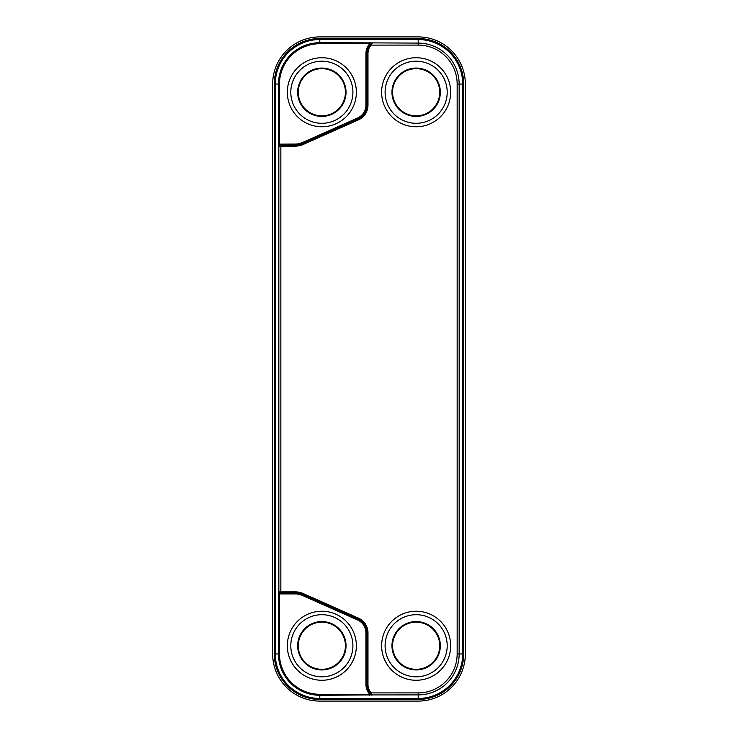 <?xml version="1.0" encoding="UTF-8"?>
<svg xmlns="http://www.w3.org/2000/svg" width="738" height="738" viewBox="0 0 738 738"><rect width="100%" height="100%" fill="white"/><g stroke="black" fill="none" stroke-linecap="round" stroke-linejoin="round"><path stroke-width="1.11" d="M463.713 84.049L463.713 653.951L462.717 653.951L462.717 84.049L463.713 84.049A45.516 45.516 0 0 0 418.197 38.533L418.197 43.099L371.675 42.878A1.024 0.673 -78.9 0 0 371.168 43.33L372.247 43.099A1.024 0.969 -131.6 0 0 372.146 43.099L369.71 43.727A14.76 14.76 0 0 0 365.928 53.606L365.928 105.23A13.939 13.939 0 0 1 357.653 117.969L302.377 142.582A17.426 17.426 0 0 1 295.283 144.085L279.481 144.141L278.798 146.106L278.484 84.049L279.481 84.049L279.481 144.141L278.484 144.141M280.034 144.085L280.034 145.109L278.835 146.133L278.853 591.867A1.024 0.996 90 0 0 278.964 592.346L279.481 593.859L280.034 593.915L280.053 592.891M280.053 145.109L295.283 145.109A18.45 18.45 0 0 0 302.792 143.513A18.45 18.45 0 0 1 295.283 145.109L295.283 144.085M372.247 43.099L371.242 45.101A12.712 12.712 0 0 0 367.976 53.606L367.976 105.23A15.987 15.987 0 0 1 358.493 119.842L358.068 118.901L302.792 143.513L358.068 118.901A14.963 14.963 0 0 0 366.952 105.23A14.963 14.963 0 0 1 358.068 118.901L357.653 117.969M370.624 44.252A13.736 13.736 0 0 0 370.476 44.418L371.352 43.524A13.736 13.736 0 0 0 371.029 43.837M371.675 42.878L319.803 42.73A41.319 41.319 0 0 0 278.484 84.049L275.283 84.049L275.283 653.951L278.484 653.951A41.319 41.319 0 0 0 319.803 695.27L372.247 694.928A1.024 0.969 131.6 0 1 372.146 694.901A1.024 0.959 53.5 0 0 372.247 694.928L418.197 694.901L418.197 692.899A38.948 38.948 0 0 0 457.154 653.951L457.154 84.049A38.948 38.948 0 0 0 418.197 45.101L371.242 45.101L370.476 44.418A13.736 13.736 0 0 0 366.952 53.606L366.952 105.23L365.928 105.23M279.481 84.049A40.322 40.322 0 0 1 319.803 43.727L369.71 43.727L369.71 42.73M358.493 119.842L303.207 144.454A19.474 19.474 0 0 1 295.283 146.133L280.846 146.133L280.846 592.891L278.964 592.346A1.024 0.969 -137.9 0 1 278.798 591.894L295.283 591.867A19.474 19.474 0 0 1 303.207 593.546L358.493 618.158A15.987 15.987 0 0 1 367.976 632.77L367.976 684.394A12.712 12.712 0 0 0 371.242 692.899L372.247 694.901M278.798 591.894L278.484 593.859L279.481 593.859L279.481 653.951A40.322 40.322 0 0 0 319.803 694.274L369.71 694.274L369.71 695.27M280.034 593.915L295.283 593.915A17.426 17.426 0 0 1 302.377 595.418L357.653 620.031A13.939 13.939 0 0 1 365.928 632.77L365.928 684.394A14.76 14.76 0 0 0 369.71 694.274L371.168 694.67A1.024 0.673 78.9 0 0 371.675 695.122M370.476 693.582A13.736 13.736 0 0 0 371.352 694.476L370.476 693.582A13.736 13.736 0 0 1 366.952 684.394A13.736 13.736 0 0 0 370.476 693.582L371.242 692.899L418.197 692.899M319.803 36.9A47.149 47.149 0 0 0 272.654 84.049L272.654 653.951A47.149 47.149 0 0 0 319.803 701.1L418.197 701.1A47.149 47.149 0 0 0 465.346 653.951L465.346 84.049A47.149 47.149 0 0 0 418.197 36.9L319.803 36.9M280.034 592.891L295.283 592.891A18.45 18.45 0 0 1 302.792 594.487L358.068 619.099A14.963 14.963 0 0 1 366.952 632.77L366.952 684.394L365.928 684.394A14.76 14.76 0 0 0 367.358 690.74M385.098 92.25A31.051 31.051 0 0 0 416.149 123.301A31.051 31.051 0 0 0 447.2 92.25A31.051 31.051 0 0 0 416.149 61.199A31.051 31.051 0 0 0 385.098 92.25M440.337 92.25A24.188 24.188 0 0 1 416.149 116.438A24.188 24.188 0 0 1 391.961 92.25A24.188 24.188 0 0 1 416.149 68.062A24.188 24.188 0 0 1 440.337 92.25M381.629 92.25A34.52 34.52 0 0 0 416.149 126.77A34.52 34.52 0 0 0 450.669 92.25A34.52 34.52 0 0 0 416.149 57.73A34.52 34.52 0 0 0 381.629 92.25M439.728 92.25A23.579 23.579 0 0 1 416.149 115.829A23.579 23.579 0 0 1 392.579 92.25A23.579 23.579 0 0 1 416.149 68.671A23.579 23.579 0 0 1 439.728 92.25M290.8 92.25A31.051 31.051 0 0 0 321.851 123.301A31.051 31.051 0 0 0 352.902 92.25A31.051 31.051 0 0 0 321.851 61.199A31.051 31.051 0 0 0 290.8 92.25M346.039 92.25A24.188 24.188 0 0 1 321.851 116.438A24.188 24.188 0 0 1 297.663 92.25A24.188 24.188 0 0 1 321.851 68.062A24.188 24.188 0 0 1 346.039 92.25M287.331 92.25A34.52 34.52 0 0 0 321.851 126.77A34.52 34.52 0 0 0 356.371 92.25A34.52 34.52 0 0 0 321.851 57.73A34.52 34.52 0 0 0 287.331 92.25M345.421 92.25A23.579 23.579 0 0 1 321.851 115.829A23.579 23.579 0 0 1 298.272 92.25A23.579 23.579 0 0 1 321.851 68.671A23.579 23.579 0 0 1 345.421 92.25M290.8 645.75A31.051 31.051 0 0 0 321.851 676.801A31.051 31.051 0 0 0 352.902 645.75A31.051 31.051 0 0 0 321.851 614.699A31.051 31.051 0 0 0 290.8 645.75M346.039 645.75A24.188 24.188 0 0 1 321.851 669.938A24.188 24.188 0 0 1 297.663 645.75A24.188 24.188 0 0 1 321.851 621.562A24.188 24.188 0 0 1 346.039 645.75M287.331 645.75A34.52 34.52 0 0 0 321.851 680.27A34.52 34.52 0 0 0 356.371 645.75A34.52 34.52 0 0 0 321.851 611.23A34.52 34.52 0 0 0 287.331 645.75M345.421 645.75A23.579 23.579 0 0 1 321.851 669.329A23.579 23.579 0 0 1 298.272 645.75A23.579 23.579 0 0 1 321.851 622.171A23.579 23.579 0 0 1 345.421 645.75M385.098 645.75A31.051 31.051 0 0 0 416.149 676.801A31.051 31.051 0 0 0 447.2 645.75A31.051 31.051 0 0 0 416.149 614.699A31.051 31.051 0 0 0 385.098 645.75M440.337 645.75A24.188 24.188 0 0 1 416.149 669.938A24.188 24.188 0 0 1 391.961 645.75A24.188 24.188 0 0 1 416.149 621.562A24.188 24.188 0 0 1 440.337 645.75M381.629 645.75A34.52 34.52 0 0 0 416.149 680.27A34.52 34.52 0 0 0 450.669 645.75A34.52 34.52 0 0 0 416.149 611.23A34.52 34.52 0 0 0 381.629 645.75M439.728 645.75A23.579 23.579 0 0 1 416.149 669.329A23.579 23.579 0 0 1 392.579 645.75A23.579 23.579 0 0 1 416.149 622.171A23.579 23.579 0 0 1 439.728 645.75M280.846 145.109L280.846 146.133L278.853 146.133A1.024 0.996 -90 0 1 278.964 145.654A1.024 0.969 137.9 0 0 278.798 146.106M302.377 142.582L303.207 144.454M365.928 53.606L366.952 53.606A13.736 13.736 0 0 1 370.476 44.418L371.352 43.524M319.803 43.727L319.803 39.538A44.52 44.52 0 0 0 275.283 84.049L274.287 84.049L274.287 653.951A45.516 45.516 0 0 0 319.803 699.467L418.197 699.467A45.516 45.516 0 0 0 463.713 653.951M278.484 593.859L278.484 653.951L279.481 653.951M319.803 694.274L319.803 698.462L418.197 698.462L418.197 694.901A40.95 40.95 0 0 0 459.147 653.951L457.154 653.951M365.928 632.77L366.952 632.77A14.963 14.963 0 0 0 358.068 619.099L357.653 620.031M302.377 595.418L302.792 594.487A18.45 18.45 0 0 0 295.283 592.891L295.283 593.915M457.154 84.049L462.717 84.049A44.52 44.52 0 0 0 418.197 39.538L319.803 39.538L319.803 38.533A45.516 45.516 0 0 0 274.287 84.049M418.197 38.533L319.803 38.533M274.287 653.951L275.283 653.951A44.52 44.52 0 0 0 319.803 698.462L319.803 699.467M295.283 591.867L295.283 592.891M303.207 593.546L302.792 594.487M358.493 618.158L358.068 619.099M367.976 632.77L366.952 632.77M367.976 684.394L366.952 684.394M418.197 45.101L418.197 43.099A40.95 40.95 0 0 1 459.147 84.049L459.147 653.951L462.717 653.951A44.52 44.52 0 0 1 418.197 698.462L418.197 699.467M366.952 105.23L367.976 105.23L367.976 53.606L366.952 53.606M295.283 146.133L295.283 145.109M368.502 47.26L367.801 48.846M368.502 690.74L367.801 689.154"/></g></svg>
